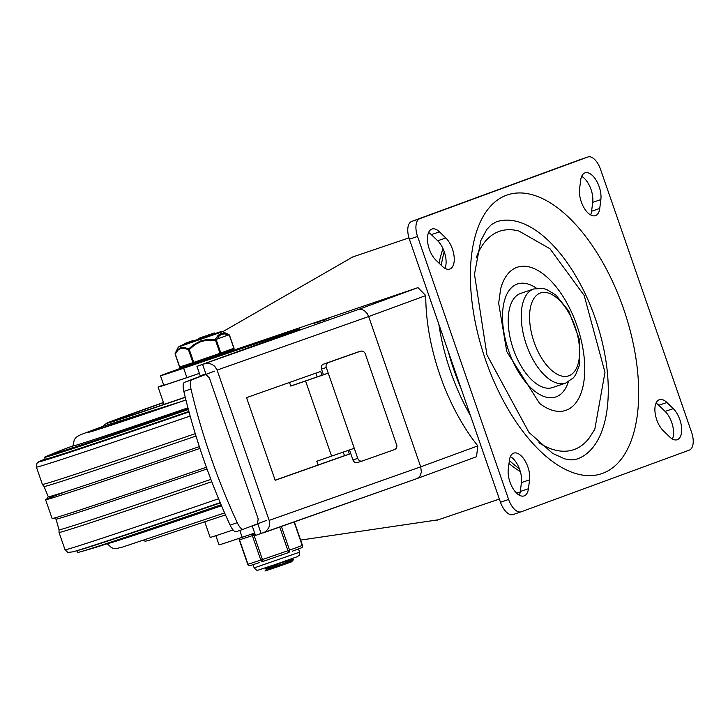 <?xml version="1.0" encoding="UTF-8"?>
<svg xmlns="http://www.w3.org/2000/svg" width="728" height="728" viewBox="0 0 728 728"><rect width="100%" height="100%" fill="white"/><g stroke="black" fill="none" stroke-linecap="round" stroke-linejoin="round"><path stroke-width="1.09" d="M438.256 519.801L300.637 540.085M222.732 331.722L352.734 256.966M228.983 351.779L417.963 287.633L425.762 295.577A138.193 69.096 71.3 0 0 477.805 445.882L476.522 456.72M257.594 523.268L258.176 518.864L209.382 377.95L206.188 374.82L203.476 374.702L200.2 375.748L196.942 366.348L290.399 332.596A44.044 0.464 -19.1 0 0 299.9 329.001A44.044 0.464 -19.1 0 0 276.749 336.573L277.04 337.419M256.975 524.042L252.243 526.044L256.493 524.469M417.963 287.633L358.476 309.455L196.942 366.348M252.243 526.044L255.501 535.444L417.108 478.524L419.783 476.522L421.385 472.117L420.702 466.839L368.659 316.534L425.762 295.577M204.504 363.864L208.881 363.418L212.066 364.373L214.769 366.321L217.108 370.079L269.151 520.384L269.642 524.742L268.741 527.9L266.039 531.322L263.172 532.914M358.476 309.455L361.807 309.382L364.328 310.574L367.194 313.559L368.659 316.534L217.108 370.079M263.281 532.869L417.108 478.524M348.066 450.477L349.322 454.099L275.175 480.298L246.546 397.634L320.693 371.435L322.004 375.229M275.129 480.189L344.49 455.683L343.27 452.143M317.208 376.895L315.906 373.127M349.322 454.099L344.49 455.683M185.695 366.539A48.712 0.519 -19.1 0 0 160.478 375.757A48.712 0.519 -19.1 0 0 183.638 368.213L276.749 336.573M323.168 320.347L322.358 320.639M314.305 323.314L315.124 323.041M329.029 318.209L317.617 322.076L329.029 318.209M317.08 322.286L317.626 322.122M254.673 533.06L242.196 537.3A48.712 0.519 160.9 0 1 219.037 544.853L215.861 535.69M199.372 373.364L186.896 377.605A48.712 0.519 160.9 0 1 163.736 385.158L160.478 375.757M242.196 537.3L239.821 530.448M186.896 377.605L183.638 368.213M319.019 321.603L324.37 319.792L318.709 321.721L318.973 322.477M328.81 318.245L324.579 319.719L328.819 318.282M324.579 319.719L324.615 320.557M444.207 251.633A141.168 70.589 71.3 0 0 441.295 265.365M448.193 351.26A141.168 70.589 71.3 0 0 461.234 388.907M509.373 460.569A141.168 70.589 71.3 0 0 519.337 468.65M356.811 352.398L361.943 350.969L363.782 351.679L365.11 353.335L396.978 445.909L396.323 448.321L394.794 449.504L362.289 460.988A3.977 3.422 -108.1 0 1 362.216 461.015A3.977 3.422 -108.1 0 1 357.757 458.376L328.255 373.155L290.791 386.095L289.526 382.446M357.757 458.376L352.953 459.941A3.977 3.422 71.9 0 0 357.412 462.58A3.977 3.422 71.9 0 0 357.475 462.562L362.153 461.033M326.299 367.513A3.977 3.422 -108.1 0 1 328.219 362.617L323.414 364.191A3.977 3.422 71.9 0 0 321.494 369.087L326.299 367.513L328.255 373.155L323.441 374.72L321.494 369.087M266.166 520.529L243.38 529.229A11.93 3.813 -108.9 0 1 243.334 529.247A11.93 3.813 -108.9 0 1 237.273 522.695A231.368 73.947 -108.9 0 1 190.973 388.989A11.93 3.813 -108.9 0 1 191.655 379.861L184.53 382.309A11.93 3.813 71.1 0 0 183.847 391.427A231.368 73.947 71.1 0 0 230.148 525.143A11.93 3.813 71.1 0 0 236.209 531.686A11.93 3.813 71.1 0 0 236.245 531.668L243.298 529.256M352.953 459.941L349.504 449.977M323.414 364.191L356.647 352.443M360.733 351.133L328.219 362.617M214.451 371.162L191.655 379.861M290.763 386.013L323.441 374.72M184.53 382.309L204.832 374.556M318.154 465.119L316.816 461.252L331.577 456.101L305.56 380.953M331.577 456.101L354.272 448.302M519.328 495.195A17.891 8.945 71.3 0 0 520.283 491.5L521.421 482.609A17.891 8.945 71.3 0 0 510.374 456.602M529.575 479.843L528.437 488.734A17.891 8.945 -108.7 0 1 524.115 495.905A17.891 8.945 -108.7 0 1 512.785 488.188A17.891 8.945 -108.7 0 1 508.28 469.178L509.409 460.296A17.891 8.945 -108.7 0 1 513.74 453.125A17.891 8.945 -108.7 0 1 525.061 460.842A17.891 8.945 -108.7 0 1 529.575 479.843L521.421 482.609M444.99 268.368A17.891 8.945 71.3 0 0 437.674 240.759L431.331 234.616A17.891 8.945 71.3 0 0 428.565 232.514M439.485 231.85L445.827 237.992A17.891 8.945 -108.7 0 1 454.035 255.856A17.891 8.945 -108.7 0 1 449.777 269.078A17.891 8.945 -108.7 0 1 442.224 266.266L435.89 260.124A17.891 8.945 -108.7 0 1 427.673 242.26A17.891 8.945 -108.7 0 1 431.931 229.038A17.891 8.945 -108.7 0 1 439.485 231.85L431.331 234.616M669.66 436.918L663.317 430.767A17.891 8.945 -108.7 0 1 655.109 412.903A17.891 8.945 -108.7 0 1 659.368 399.69A17.891 8.945 -108.7 0 1 666.921 402.493L673.264 408.645A17.891 8.945 -108.7 0 1 681.472 426.499A17.891 8.945 -108.7 0 1 677.213 439.721A17.891 8.945 -108.7 0 1 669.66 436.918M672.426 439.02A17.891 8.945 71.3 0 0 665.11 411.411L658.767 405.259A17.891 8.945 71.3 0 0 656.001 403.157M579.57 188.916L580.707 180.034A17.891 8.945 -108.7 0 1 585.03 172.864A17.891 8.945 -108.7 0 1 596.359 180.58A17.891 8.945 -108.7 0 1 600.864 199.581L599.736 208.472A17.891 8.945 -108.7 0 1 595.404 215.643A17.891 8.945 -108.7 0 1 584.084 207.926A17.891 8.945 -108.7 0 1 579.57 188.916M590.617 214.933A17.891 8.945 71.3 0 0 591.582 211.238L592.71 202.357A17.891 8.945 71.3 0 0 581.663 176.34M595.449 318.891A125.262 62.635 -108.7 0 1 576.904 459.086L571.225 459.914L564.764 458.904L552.661 453.389L528.928 432.368L486.941 354.864L474.474 274.247L480.78 240.686L486.832 229.42L491.364 224.652L496.369 221.849A125.262 62.635 -108.7 0 1 595.449 318.891M539.575 403.394L506.779 351.642L498.671 303.248L500.664 288.761A75.557 37.774 -108.7 0 1 551.678 281.709A75.557 37.774 -108.7 0 1 584.338 377.932A75.557 37.774 -108.7 0 1 539.575 403.394A75.557 37.774 -108.7 0 1 539.266 403.157M536.527 288.279A59.651 29.821 71.3 0 0 506.351 295.313A59.651 29.821 71.3 0 0 508.626 350.75A59.651 29.821 71.3 0 0 540.513 394.949A59.651 29.821 71.3 0 0 568.322 381.945M476.167 257.958A115.324 57.658 -108.7 0 1 518.964 231.067L549.959 248.739L584.184 295.441L604.977 372.381L594.812 429.238L589.216 438.019A115.324 57.658 -108.7 0 1 538.893 442.742M513.295 349.031A49.704 24.852 -108.7 0 1 520.657 293.402L533.706 288.971A49.704 24.852 71.3 0 0 526.344 344.608A49.704 24.852 71.3 0 0 565.656 383.11L552.616 387.542A49.704 24.852 -108.7 0 1 513.295 349.031M691.6 432.323A15.907 7.953 -108.7 0 1 689.334 450.095L521.303 511.757A15.907 7.953 -108.7 0 1 521.212 511.784A15.907 7.953 -108.7 0 1 508.626 499.463L417.544 236.436A15.907 7.953 -108.7 0 1 419.81 218.664L587.842 157.011A15.907 7.953 -108.7 0 1 587.933 156.975A15.907 7.953 -108.7 0 1 600.518 169.296L691.6 432.323M579.879 159.714A15.907 7.953 71.3 0 0 579.779 159.741A15.907 7.953 71.3 0 0 579.688 159.778L411.657 221.43A15.907 7.953 71.3 0 0 409.391 239.203L500.473 502.238A15.907 7.953 71.3 0 0 513.058 514.56A15.907 7.953 71.3 0 0 513.149 514.523L521.121 511.82M46.865 498.98A198.835 2.102 -19.1 0 0 45.582 499.69A198.835 2.102 -19.1 0 0 199.936 448.43A198.698 2.102 -19.1 0 1 66.83 491.3M45.582 499.69L52.088 518.482A198.835 2.102 -19.1 0 0 206.388 467.23M72.791 551.897A192.874 2.038 -19.1 0 0 73.173 551.788L79.789 549.922A185.913 1.966 -19.1 0 0 220.302 502.939M76.922 550.732L77.414 552.47A186.031 1.966 -19.1 0 0 80.326 551.833A186.031 1.966 -19.1 0 0 221.084 504.768M80.326 551.833L82.209 551.305A184.048 1.947 -19.1 0 0 221.121 504.859M83.229 551.014A182.055 1.929 -19.1 0 0 84.093 550.778A182.055 1.929 -19.1 0 0 221.157 504.95M84.093 550.778L85.977 550.241A180.071 1.902 -19.1 0 0 221.194 505.041M86.996 549.949A178.087 1.884 -19.1 0 0 87.861 549.713A178.087 1.884 -19.1 0 0 221.23 505.132M87.861 549.713L89.744 549.185A176.103 1.865 -19.1 0 0 221.267 505.214M73.346 445.745A176.103 1.865 -19.1 0 0 56.183 452.279A176.103 1.865 -19.1 0 0 53.645 453.508A176.103 1.865 -19.1 0 0 188.197 408.845M53.553 453.371A180.071 1.902 -19.1 0 0 52.571 453.772A180.071 1.902 -19.1 0 0 49.968 455.027A180.071 1.902 -19.1 0 0 188.27 409.118M52.571 453.772L50.76 454.518A182.055 1.929 -19.1 0 0 48.13 455.792A182.055 1.929 -19.1 0 0 188.306 409.254M49.932 454.864A184.048 1.947 -19.1 0 0 48.949 455.264A184.048 1.947 -19.1 0 0 46.292 456.556A184.048 1.947 -19.1 0 0 188.343 409.391M48.949 455.264L47.147 456.01A186.031 1.966 -19.1 0 0 44.463 457.311A186.031 1.966 -19.1 0 0 188.379 409.518M44.463 457.311L45.218 459.15A185.913 1.966 -19.1 0 0 188.889 411.447M56.183 452.279L54.373 453.025A178.087 1.884 -19.1 0 0 51.806 454.272A178.087 1.884 -19.1 0 0 188.233 408.981M233.087 529.957A55.674 0.592 160.9 0 1 210.137 537.391L204.796 521.976M185.231 397.188A102.402 1.083 160.9 0 1 168.314 402.948A102.402 1.083 160.9 0 1 119.629 418.818A102.402 1.083 160.9 0 1 163.482 402.666M199.39 373.4A55.674 0.592 160.9 0 1 184.557 378.46A55.674 0.592 160.9 0 1 158.094 387.087A55.674 0.592 160.9 0 1 163.636 384.885M269.469 567.694L282.2 564.182M268.241 569.005L274.183 567.43M270.952 565.993L266.202 568.313M285.012 561.124L266.566 569.15L264.965 571.016L269.478 569.341M288.115 560.032L292.993 559.049L290.545 560.633L264.965 571.016M293.293 559.932L291.573 561.834L278.132 566.621L293.348 559.814M292.192 559.823L281.645 562.571M278.132 566.621L266.73 570.488M185.54 366.102L185.84 366.958L229.056 351.997L228.756 351.142M175.266 354.072L178.096 350.041L180.708 348.448L184.266 348.293L188.47 349.768L192.938 362.671L179.734 366.976L175.257 354.063A0.992 0.773 -153.1 0 1 175.184 353.344A0.992 0.764 -154.2 0 0 175.166 353.872M189.289 349.495L195.004 344.644L201.146 341.514L207.016 340.222L215.543 340.404L220.011 353.308L193.757 362.398L189.289 349.495L188.47 349.768A0.992 0.764 116 0 1 188.725 348.93L184.393 347.502L180.699 347.702L177.778 349.567L175.184 353.353A0.992 0.992 0 0 0 175.139 354.117L179.607 367.012A0.992 0.992 0 0 0 180.853 367.631L220.329 354.236L220.011 353.308L220.821 353.016L216.353 340.113L215.543 340.404L215.634 339.612L207.016 339.485L200.546 340.968L193.421 344.863L188.725 348.93L189.289 349.495M214.341 332.969L214.596 333.724L213.832 334.016L207.498 336.227L207.243 335.471L214.341 332.969L207.243 335.471M212.248 334.571L212.066 333.806M206.224 335.726L199.126 338.229L206.224 335.726L206.479 336.473L203.986 337.401M204.131 337.328L203.949 336.554M187.451 342.551L192.738 340.649L188.315 342.187L190.29 341.55L190.545 342.306L185.076 344.198L184.821 343.452L188.934 342.005L187.041 342.615L187.296 343.37M193.002 341.405L192.738 340.659L193.002 341.405L190.527 342.242M203.503 336.982L203.986 337.665L198.881 339.512L198.617 338.766L202.42 337.364L199.645 338.311L203.722 336.918L198.544 338.793L198.881 339.512M229.393 335.326L224.588 333.906L221.676 334.261L219.201 335.881L216.353 340.113A0.992 0.764 -154.2 0 0 215.634 339.612L229.011 334.707A0.992 0.764 116 0 0 229.011 334.707A0.992 0.773 114.9 0 1 229.393 335.326L233.861 348.23L220.821 353.016A0.992 0.864 69.9 0 1 220.347 354.227L233.369 349.449A0.992 0.864 -110.1 0 0 233.861 348.23L233.861 348.23M229.347 335.108A0.992 0.764 116 0 0 229.011 334.716L224.588 333.206L221.094 333.433L218.036 335.435L215.47 339.121M199.727 338.283L200.327 338.065M189.862 341.687L184.839 343.434M190.545 342.306L190.281 341.55L190.545 342.306M191.955 341.769L191.692 341.023M209.264 334.725L208.017 335.117L209.336 334.653L209.591 335.408M208.199 335.899L208.035 335.18M200.446 337.765L202.784 336.964L200.446 337.765M202.275 337.091L205.059 336.127L202.275 337.11M204.004 336.527L204.268 337.282M208.563 335.007L210.902 334.207L208.563 335.007M213.013 333.442L210.219 334.407L213.013 333.442M212.121 333.779L212.376 334.525M252.598 533.77A1.984 1.72 71.9 0 0 252.361 535.662L260.815 560.087A1.984 1.72 71.9 0 0 263.054 561.406L263.026 561.415A1.984 1.72 71.9 0 0 263.09 561.397L288.588 552.57A1.984 1.72 -110.1 0 0 288.616 552.561L288.616 552.561A1.984 1.72 -110.1 0 0 289.562 550.14L281.372 526.481M288.652 552.543L288.588 552.57A1.984 1.984 0 0 0 288.616 552.561L287.942 550.714L262.444 559.541L253.426 533.488M292.219 551.233L301.246 547.92A1.984 1.72 69.9 0 0 301.283 547.911A1.984 1.984 0 0 0 302.475 545.39L302.229 545.49A1.984 1.72 69.9 0 1 301.283 547.911L297.615 549.258M263.054 561.406A1.984 1.984 0 0 0 263.09 561.397L262.444 559.541L247.993 564.273L239.53 539.848A1.984 1.72 -108.1 0 1 239.63 538.174M270.406 558.858L263.09 561.397M288.588 552.57L281.263 555.1M259.414 562.598L250.232 565.592A1.984 1.72 -108.1 0 1 247.993 564.273L247.738 564.346A1.984 1.984 0 0 0 250.232 565.592A1.984 1.72 -108.1 0 0 250.268 565.574L253.945 564.373M443.015 248.685A138.193 69.096 71.3 0 0 439.048 263.19M438.829 324.206A138.193 69.096 71.3 0 0 470.515 415.715M508.999 463.518A138.193 69.096 71.3 0 0 520.32 471.571M206.033 374.374L202.621 364.501M261.17 533.597L257.757 523.741M477.805 445.882L420.702 466.839L269.151 520.384M183.847 391.427L190.973 388.989M237.273 522.695L230.148 525.143M528.437 488.734L520.283 491.5M445.827 237.992L437.674 240.759M673.264 408.645L665.11 411.411M666.921 402.493L658.767 405.259M599.736 208.472L591.582 211.238M600.864 199.581L592.71 202.357M623.65 309.036A147.138 73.564 71.3 0 0 478.341 226.654A147.138 73.564 71.3 0 0 561.725 467.458A147.138 73.564 71.3 0 0 623.65 309.036M534.034 341.914A43.744 21.867 -108.7 0 1 552.443 294.822A43.744 21.867 -108.7 0 1 577.24 366.411A43.744 21.867 -108.7 0 1 534.034 341.914M579.688 159.778L587.842 157.011M508.626 499.463L500.473 502.238M419.81 218.664L411.657 221.43M409.391 239.203L417.544 236.436M53.271 518.263L56.029 519.11L59.032 529.775A195.978 2.075 -19.1 0 0 210.874 479.37M56.029 519.11A195.322 2.066 -19.1 0 0 207.016 468.959M46.638 499.126L48.285 496.76A195.322 2.066 -19.1 0 0 199.345 446.619M48.285 496.76L44.053 486.513A195.978 2.075 -19.1 0 0 195.987 436.045M59.032 529.775L59.023 532.432A196.842 2.084 -19.1 0 0 211.766 481.709M59.023 532.432L65.029 549.767A196.842 2.084 -19.1 0 0 218.564 498.771M65.029 549.767L67.886 552.47L73.173 551.788A192.874 2.038 -19.1 0 0 220.174 502.62M107.398 543.652A154.964 1.638 -19.1 0 0 221.503 505.76M103.021 426.481A136.7 1.447 -19.1 0 0 185.922 399.972L89.671 432.032M72.582 447.711L74.21 440.031L75.157 438.493L77.15 436.545L80.835 434.634L103.139 426.235L185.94 400.072M73.355 445.818A154.964 1.638 -19.1 0 0 187.933 407.835M72.636 447.675A156.802 1.656 -19.1 0 0 72.154 447.993M45.154 458.986L41.56 460.469A192.874 2.038 -19.1 0 0 189.016 411.921M40.914 460.742L36.964 463.226L36.4 467.103A196.842 2.084 -19.1 0 0 190.144 416.034M36.4 467.103L42.406 484.439A196.842 2.084 -19.1 0 0 195.268 433.67M185.267 397.333A116.316 1.229 160.9 0 1 107.116 423.286A116.316 1.229 160.9 0 1 163.427 402.502L110.001 421.812L104.313 424.67L102.539 428.064M222.632 331.677L221.339 331.522L214.587 333.679L183.301 344.544L178.324 347.019L222.632 331.677L228.792 334.607M192.966 341.114L198.653 339.13L192.966 341.114M206.47 336.436L207.453 336.099L206.47 336.436M199.891 339.166L199.636 338.42M205.906 335.854L206.17 336.6M205.451 336.017L205.715 336.764M214.023 333.096L214.278 333.843M213.568 333.26L213.832 334.016M179.734 366.976A0.992 0.864 71.9 0 0 180.853 367.631L194.058 363.327L193.757 362.398L192.938 362.671A0.992 0.864 -108.1 0 0 194.058 363.327L194.076 363.327A0.992 0.864 -108.1 0 1 194.058 363.327A0.992 0.992 0 0 0 194.076 363.327L220.329 354.236A0.992 0.992 0 0 0 220.347 354.227A0.992 0.864 69.9 0 1 220.329 354.236M294.094 521.985L302.229 545.49L287.942 550.714L279.752 527.054M239.466 538.229A1.984 1.984 0 0 0 239.275 539.921L255.237 534.68M298.507 548.93L299.627 552.161L254.163 567.913L253.044 564.673M408.963 237.874L351.087 257.521M520.22 491.982L516.662 493.184M499.372 499.053L436.809 520.293M476.694 456.656L417.171 478.496M362.216 461.015L357.412 462.58M243.334 529.247L236.209 531.686M356.729 352.416L360.815 351.105M565.656 383.11L573.409 377.832L575.602 374.875L579.488 365.019L579.215 338.993L568.795 311.047L555.883 295.077L546.646 289.471L543.088 288.443L533.706 288.971M587.933 156.975L579.779 159.741M521.212 511.784L513.058 514.56M107.262 543.698L111.457 547.647L113.213 548.284L116.562 548.539L122.841 546.983L224.606 512.922M72.745 447.584L70.325 448.584M42.406 484.439L44.053 486.513M225.489 514.914L147.957 540.686L145.391 541.141L142.743 540.604M158.094 387.087L164.082 404.386M266.193 568.304L266.512 569.214M291.628 558.785L292.993 559.049M264.837 568.067L266.202 568.331M293.129 559.113L293.366 559.805M220.347 354.227L233.388 349.44A0.992 0.992 0 0 0 233.988 348.184L229.52 335.28A0.992 0.992 0 0 0 229.011 334.716M175.184 353.353L178.324 347.019M203.804 336.882L204.067 337.637M199.454 338.374L199.718 339.121M192.802 340.631L193.066 341.387M187.069 342.615L187.323 343.37M184.648 343.498L184.912 344.253M299.627 552.161L299.29 555.164L297.352 556.674L276.112 564.218L257.876 570.233L256.502 570.124L254.163 567.913M239.275 539.921L247.738 564.346M294.339 521.894L302.475 545.39"/></g></svg>
